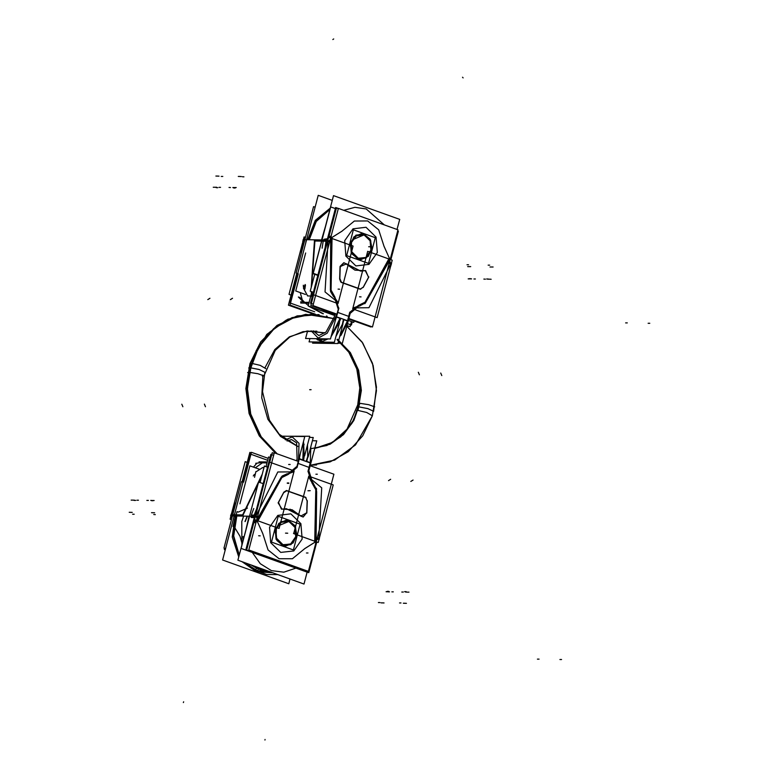 <?xml version="1.0" encoding="UTF-8"?>
<svg xmlns="http://www.w3.org/2000/svg" width="779" height="779" viewBox="0 0 779 779"><rect width="100%" height="100%" fill="white"/><g stroke="black" fill="none" stroke-linecap="round" stroke-linejoin="round"><path stroke-width="1.17" d="M306.945 570.841L306.722 571.698L246.651 550.101L254.645 519.632M269.729 462.132L272.212 452.677L274.15 453.368M307.267 500.683L306.858 513.108M306.731 512.553L307.101 501.228L306.731 512.553M305.553 497.245L307.238 501.228M307.111 500.955L305.602 497.392L307.111 500.955M286.312 490.566L306.079 497.674M305.417 497.245L286.575 490.556L305.417 497.245M283.644 492.747L286.954 490.566M283.751 492.27L286.38 490.566L283.799 492.201M278.269 502.825L283.887 492.279M283.614 492.503L278.249 502.591L283.614 492.503M282.387 509.057L281.414 509.203L278.522 502.367M278.132 502.825L282.008 509.115L278.132 502.825M281.764 509.213L286.36 508.687L300.908 516.097M282.28 509.057L292.086 509.787L300.48 515.756L292.086 509.787L282.28 509.057L292.086 509.787L300.48 515.756L290.012 509.164M306.868 512.553L303.138 517.013L300.46 515.562M300.801 516.097L302.992 517.003L306.722 512.825L300.801 516.097M309.691 465.53L333.86 474.216L308.377 571.358L248.813 549.945L274.296 452.803L298.474 461.499M297.003 467.624L300.217 454.147L297.072 467.361L288.22 474.43L281.881 477.498L257.459 521.764L262.708 533.459L268.083 549.993L279.086 558.786L292.407 558.738L304.774 548.591L314.726 542.359L315.748 489.679L311.96 482.97L308.026 471.295L309.068 467.351L298.114 463.408L297.072 467.361L288.22 474.43L281.881 477.498L257.459 521.764L262.708 533.459L268.083 549.993L279.086 558.786L292.407 558.738L304.774 548.591L314.726 542.359L315.748 489.679L311.96 482.97L308.026 471.295L310.256 462.95L309.068 467.351L298.114 463.408L309.068 467.351L298.114 463.408L299.263 458.997L297.072 467.361L288.22 474.43L281.881 477.498L257.459 521.764L262.708 533.459L268.083 549.993L279.086 558.786L292.407 558.738L304.774 548.591L314.726 542.359L315.748 489.679L311.96 482.97L308.026 471.295L310.256 462.95L299.263 458.997L300.217 454.147L299.263 458.997L303.586 460.516L304.151 455.861L303.586 460.516L304.151 455.861L303.586 460.516L299.263 458.997L297.072 467.361L288.22 474.43L281.881 477.498L257.459 521.764L262.708 533.459L268.083 549.993L279.086 558.786L292.407 558.738L304.774 548.591L314.726 542.359L315.748 489.679L311.96 482.97L308.026 471.295L310.256 462.95L307.958 471.568M269.495 527.295L277.85 515.377L290.869 513.867L300.918 523.663L302.116 539.019L293.761 550.948L280.752 552.447L270.693 542.651L269.495 527.295L277.85 515.377L290.869 513.867L300.918 523.663L302.116 539.019L293.761 550.948L280.752 552.447L270.693 542.651L269.495 527.295L277.85 515.377L290.869 513.867L300.918 523.663L302.116 539.019L293.761 550.948L280.752 552.447L270.693 542.651L269.495 527.295L277.85 515.377L290.869 513.867L300.918 523.663L302.116 539.019L293.761 550.948L280.752 552.447L270.693 542.651L269.495 527.295M254.704 522.719L255.95 522.748M281.102 436.162L304.832 436.561L296.643 467.799M287.062 440.982L291.57 439.541L287.062 440.982L291.57 439.541L296.595 442.871L297.12 458.802L296.595 442.871L291.57 439.541L296.595 442.871L297.12 458.802L296.595 460.817M297.86 461.275L298.513 458.821L299.029 443.387L292.252 436.951L299.029 443.387L298.513 458.821L297.86 461.275L298.513 458.821L297.86 461.275L298.513 458.821L299.029 443.387L292.252 436.951L299.029 443.387L298.513 458.821L299.029 443.387L292.252 436.951L285.435 439.823M243.593 482.065L251.393 452.326L268.19 458.364M225.267 549.867L224.333 549.536L224.644 548.348M242.065 481.938L249.816 452.395L251.247 452.911M312.35 440.758L316.722 440.836L308.523 472.074M297.909 463.622L299.214 458.685L303.625 460.243M309.127 467.663L310.441 462.726L306.215 461.168M298.815 459.591L299.37 457.409L298.815 459.591M310.188 463.68L310.811 446.63L310.188 463.68M307.539 444.527L307.676 456.737L307.539 444.527L307.676 456.737L307.539 444.527L307.676 456.737L306.108 461.421L310.256 462.95L303.586 460.516L304.151 455.861M308.056 457.127L313.216 437.477L309.409 437.409M302.827 459.961L303.391 442.044M297.257 436.435L296.244 436.415M306.741 461.363L307.763 457.117M304.18 455.481L303.498 441.635M297.763 436.444L296.361 436.396M306.108 461.421L307.676 456.737L306.108 461.421L307.676 456.737L306.108 461.421L299.263 458.997L310.256 462.95L303.586 460.516M304.56 455.871L309.721 436.211L284.345 436.221M225.248 548.562L225.277 549.818M242.668 482.152L250.059 453.991L267.674 460.321M231.752 518.502L231.042 516.905L232.161 516.925M231.811 518.288L231.334 517.237L232.084 517.246L231.334 517.237L231.811 518.288L231.334 517.237L232.084 517.246L231.334 517.237L231.811 518.288M230.837 515.893L231.071 516.964M230.847 516.195L230.068 519.194L231.441 519.681M231.743 512.777L245.151 461.684L247.79 462.629M262.445 462.405L255.755 463.301L262.747 462.405M241.402 481.695L223.982 548.104L225.579 548.679M234.012 516.526L233.963 515.951L234.012 516.526M234.158 514.812L235.209 511.969L234.158 514.812M236.076 502.007L230.613 515.893L242.551 516.097L261.9 475.56M259.066 461.859L267.236 461.996M266.009 466.64L268.551 456.971L270.04 457.507L268.551 456.971L266.009 466.64M267.207 467.069L267.723 466.319L267.207 467.069M231.246 514.763L235.716 503.39L231.246 514.763L232.726 514.792L231.246 514.763L235.716 503.39L231.246 514.763L232.726 514.792M231.051 515.902L231.207 516.905L231.051 515.902M232.327 516.311L230.905 515.893L231.305 517.47M262.338 462.405L267.109 462.483M239.893 503.77L249.855 465.813L259.115 469.143M253.263 476.018L254.314 474.421L253.263 476.018M262.591 467.595L256.885 471.276L262.591 467.595L263.984 467.614L262.591 467.595L256.885 471.276L262.591 467.595L263.984 467.614L262.445 467.585M254.577 477.284L255.921 471.548L256.544 471.499M307.773 571.143L307.481 572.244L245.755 550.052L254.207 517.86M273.633 455.335L270.868 454.342L256.768 508.083M316.264 540.422L318.767 538.25L321.737 487.81L309.117 477.537M316.459 488.365L315.729 543.343M316.108 540.519L316.654 491.588M312.973 482.795L316.605 489.689M316.43 489.416L313.022 482.941M318.183 542.476L293.673 533.664L308.757 476.164L333.266 484.976L318.183 542.476M308.942 477.439L311.298 481.529M312.213 482.328L312.837 482.795L312.213 482.328M313.362 483.097L312.165 482.182M312.564 482.474L309.078 471.266M288.503 473.739L293.381 471.84L288.503 473.739L293.381 471.84L288.503 473.739L293.381 471.84L277.811 472.016L256.087 515.717L257.197 519.34L281.443 476.836M296.487 466.738L288.24 473.729M288.707 473.749L287.276 473.72M288.327 473.729L287.363 473.72M279.057 528.415L254.548 519.603L269.631 462.093L294.141 470.906L279.057 528.415M282.115 476.037L287.217 473.72L282.115 476.037M293.381 471.84L277.811 472.016L256.087 515.717L257.197 519.34L256.087 515.717L256.135 516.954L256.087 515.717L277.811 472.016L256.087 515.717L277.811 472.016L293.381 471.84M256.369 520.8L256.077 520.148M255.025 517.792L255.2 517.129L254.051 517.363M282.183 476.037L256.291 521.911L254.168 521.872M255.775 520.937L254.704 520.917L255.775 520.937L255.288 519.866L255.775 520.937L255.288 519.866L255.775 520.937L254.704 520.917M281.433 477.05L287.743 473.72M251.081 517.237L254.285 517.295L254.83 518.512M255.463 519.934L256.233 521.657M254.782 518.717L254.285 517.626L251.383 517.577L254.285 517.626L251.383 517.577L254.285 517.626L254.782 518.717M316.8 541.98L308.737 572.701L241.12 548.397L258.54 481.987L263.175 483.652M251.296 515.104L253.788 508.521L251.296 515.104L253.788 508.521L251.296 515.104L254.197 515.153L258.745 503.594L254.197 515.153L258.745 503.594L254.197 515.153L251.296 515.104L254.197 515.153M251.101 516.35L254.012 516.399L254.158 517.295L254.012 516.399L254.158 517.295L254.012 516.399L251.101 516.35L251.257 517.246L251.101 516.234L251.257 517.246L251.101 516.234L254.003 516.282L242.094 516.087L262.241 474.265M319.77 536.4L318.913 539.72M318.767 538.25L321.737 487.81L318.767 538.25L321.737 487.81L318.767 538.25L318.134 539.253L318.767 538.25M319.419 538.484L319.244 539.487M255.366 516.487L254.09 516.117L254.548 517.86M255.619 515.513L254.421 515.172L255.619 515.513M255.113 517.441L254.431 517.616L255.113 517.441M250.974 516.623L254.178 516.672L254.178 515.854M258.365 505.035L254.012 516.399M267.499 467.176L264.393 466.056L260.069 482.532M255.434 569.887L254.285 570.832L272.728 572.769L256.349 571.659L257.167 571.182L256.349 571.659L242.288 561.825L258.453 572.331L259.456 571.328M244.918 562.769L257.313 570.929L244.918 562.769L257.313 570.929L244.918 562.769L257.313 570.929L271.472 572.322L257.313 570.929L259.212 567.91L257.313 570.929L259.212 567.91L257.313 570.929L271.472 572.322L257.313 570.929L259.212 567.91L257.187 571.192L259.212 567.91M236.835 516L233.671 535.942L239.231 555.086L233.671 535.942L236.835 516L233.671 535.942L239.231 555.086L233.671 535.942L236.835 516L233.671 535.942L239.231 555.086M236.514 515.99L233.388 536.176L239.124 555.495M244.304 562.545L259.241 571.844L261.053 568.563M271.988 572.497L255.171 570.384L257.323 567.229M252.153 552.36L260.244 563.684L271.345 570.627L283.868 572.176L296.001 568.125L283.868 572.176L271.345 570.627L260.244 563.684L252.153 552.36L260.244 563.684L271.345 570.627L283.868 572.176L296.001 568.125L283.868 572.176L271.345 570.627L260.244 563.684L252.153 552.36L260.244 563.684L271.345 570.627L283.868 572.176L296.001 568.125M258.492 482.191L237.877 560.237L304.034 584.016L307.15 572.137M290.022 578.982L288.766 583.773L222.609 559.984L243.097 481.88M283.459 545.203L276.204 537.841L276.37 528.162L281.92 521.755L289.661 521.57M276.35 528.211L276.194 537.812L282.738 544.872L290.635 543.956L295.708 536.721L294.978 527.393L288.882 521.453L277.275 526.253M288.405 521.112L295.056 526.994L295.952 536.76L290.528 544.258L282.202 544.755M278.239 516.331L300.139 524.199L293.371 549.993L271.472 542.116L278.239 516.331M289.058 520.761L280.693 521.726L275.318 529.389L276.097 539.263L282.553 545.553L290.918 544.589L296.293 536.926L295.523 527.062L289.058 520.761L280.693 521.726L275.318 529.389L276.097 539.263L282.553 545.553L290.918 544.589L296.293 536.926L295.523 527.062L289.058 520.761L280.693 521.726L275.318 529.389L276.097 539.263L282.553 545.553L290.918 544.589L296.293 536.926L295.523 527.062L289.058 520.761L280.693 521.726L275.318 529.389L276.097 539.263L282.553 545.553L290.918 544.589L296.293 536.926L295.523 527.062L289.058 520.761L280.693 521.726L275.318 529.389L276.097 539.263L282.553 545.553L290.918 544.589L296.293 536.926L295.523 527.062L289.058 520.761M288.882 521.453L294.978 527.393L295.708 536.721L290.635 543.956L282.738 544.872L276.633 538.922L275.902 529.593L280.976 522.358L288.882 521.453L294.978 527.393L295.708 536.721L290.635 543.956L282.738 544.872L290.635 543.956L295.708 536.721L294.978 527.393L288.882 521.453L280.976 522.358L275.902 529.593L276.633 538.922L282.738 544.872L276.633 538.922L275.902 529.593L280.976 522.358L288.882 521.453L280.976 522.358L275.902 529.593L276.633 538.922L282.738 544.872L290.635 543.956L295.708 536.721L294.978 527.393L288.882 521.453M283.371 545.767L276.905 540.558L275.065 531.57L278.785 523.391L286.175 520.206L289.856 521.024M288.542 520.547L295.007 525.767L296.838 534.754L293.118 542.934L285.737 546.118L282.047 545.3M356.451 410.689L358.077 410.329L361.329 390.367L358.661 370.327L350.375 352.585L337.453 339.245M277.373 453.914L261.111 436.746L250.711 414.087L247.41 388.575L251.588 363.199L249.962 363.559L260.702 341.913L277.012 325.398L297.237 315.894L319.117 314.599L296.02 316.43L274.948 327.813L258.628 347.278L249.202 372.284L247.605 372.518M324.892 332.867L307.413 330.997M276.798 453.699L261.277 437.438L251.033 416.132L247.128 392.032L249.981 367.688L247.128 392.032L251.033 416.132L261.277 437.438L276.798 453.699L261.277 437.438L251.033 416.132L247.128 392.032L249.981 367.688L248.667 368L249.981 367.688L247.128 392.032L251.033 416.132L261.277 437.438L276.798 453.699L261.277 437.438L251.033 416.132L247.128 392.032L249.981 367.688L259.203 369.538L264.821 372.235L259.203 369.538L249.981 367.688L259.144 345.895L273.672 328.631L292.067 317.647L312.418 314.093L292.067 317.647L273.672 328.631L259.144 345.895L249.981 367.688L259.203 369.538L264.821 372.235L258.969 369.46L249.718 367.688M337.326 339.362L349.674 351.991L357.863 368.681L361.028 387.64L358.807 406.813L357.483 407.125L358.807 406.813L352.322 422.676L342.176 435.597L329.264 444.439L314.735 448.392L329.264 444.439L342.176 435.597L352.322 422.676L358.807 406.813L368.029 408.663L373.647 411.361L368.029 408.663L358.807 406.813L361.028 387.64L357.863 368.681L349.674 351.991L337.326 339.362L349.674 351.991L357.863 368.681L361.028 387.64L358.807 406.813L368.029 408.663L373.647 411.361L368.029 408.663L358.807 406.813L361.028 387.64L357.863 368.681L349.674 351.991L337.326 339.362M275.464 453.222L259.28 435.958L249.066 413.542L245.843 388.478L249.962 363.559L266.769 334.425L287.821 319.186L312.418 314.093L333.802 318.63L305.719 314.375L286.312 320.042L269.291 332.477L256.32 350.462L248.647 372.274L257.946 373.686L263.974 375.877L262.377 376.111M309.915 465.248L316.595 464.985L310.003 465.267M314.735 448.383L332.536 442.375L347.015 429.112L358.34 403.483L359.937 403.249L353.861 420.426L343.558 434.546L330.072 444.205L314.726 448.441M265.863 368.671L260.205 365.322L251.033 363.189L246.855 388.39L250.069 413.746L260.274 436.328L276.321 453.534M314.901 448.363L330.023 443.952L343.286 434.254L353.393 420.232L359.372 403.24L368.671 404.652L374.699 406.842M338.641 340.54L350.764 354.017L358.428 371.466L360.765 390.97L357.522 410.319L366.695 412.451L372.352 415.801L362.702 435.851L348.252 451.723L330.228 461.879L310.305 465.277L334.678 460.077L355.536 444.926L372.352 415.801L376.461 390.678L373.131 365.429L362.702 342.916L346.246 325.7L362.069 342L372.469 363.228L376.452 387.163L373.647 411.361L368.029 408.663L358.807 406.813L351.835 423.503L340.822 436.834L326.859 445.471L311.337 448.568M298.23 273.809L290.022 305.086L315.437 314.219M351.446 321.561L350.102 326.683L346.382 325.349M296.799 273.293L288.444 305.144L312.486 313.781M348.155 325.982L348.009 326.557L346.85 326.138M338.641 307.705L330.442 338.943L305.582 338.524L307.569 330.978M313.177 330.822L318.854 335.545L313.177 330.822L318.854 335.545L325.992 332.02L334.425 316.634L325.992 332.02L318.854 335.545L325.992 332.02L334.425 316.634L335.223 313.567L334.425 316.634L335.223 313.567L334.425 316.634L325.992 332.02L318.854 335.545L325.992 332.02L334.425 316.634L335.223 313.567L334.415 316.673M312.71 313.236L312.486 314.093M311.152 330.793L318.173 338.135L327.161 333.227L335.807 316.663L336.489 314.025L335.807 316.663L327.161 333.227L318.173 338.135L311.152 330.793L318.173 338.135L311.152 330.793L318.173 338.135L327.161 333.227L335.807 316.663L327.161 333.227L318.173 338.135L327.161 333.227L335.807 316.663L336.489 314.025M338.339 208.704L336.392 208.003L328.709 237.322M313.616 294.832L310.84 305.436L335.038 314.132M371.057 326.45L370.911 327.034L348.301 318.903M363.189 287.5L368.818 276.944M368.418 277.402L363.296 287.023L368.418 277.402M368.564 277.412L365.672 270.576L364.699 270.712M365.224 270.586L368.545 277.178L365.4 270.576M346.178 263.672L360.716 271.092L365.322 270.556M360.648 271.082L364.776 270.654L354.951 270.07L346.489 264.208L360.57 271.082M346.616 264.217L343.948 262.766L340.209 267.216M340.082 266.661L346.314 264.013L340.082 266.661L346.314 264.013L343.792 262.757L340.121 266.33M340.228 266.661L339.819 279.096M339.683 278.814L340.072 266.934L339.683 278.814M339.839 278.541L341.533 282.524M340.89 282.095L339.673 279.086L340.735 281.93M341.007 282.105L360.765 289.204M341.183 282.368L360.171 289.213L341.183 282.368M360.132 289.213L363.433 287.023M360.219 289.213L363.17 287.256L360.219 289.213M348.33 318.28L372.489 326.966L397.972 229.824L338.417 208.412L312.934 305.553L337.103 314.239M334.98 321.639L336.557 316.819L340.881 318.348L343.403 319.254L342.419 324.278L343.403 319.254L340.881 318.348L339.099 322.652L340.881 318.348L336.557 316.819L334.98 321.639L336.557 316.819L340.881 318.348L336.557 316.819L337.726 312.418L348.68 316.362L349.713 312.408L348.68 316.362L349.713 312.408L358.564 305.339L364.913 302.271L389.325 258.005L364.913 302.271L358.564 305.339L349.713 312.408L348.68 316.362L337.726 312.418L338.758 308.465L334.824 296.799L331.046 290.09L332.058 237.41L342.01 231.178L354.377 221.032L367.707 220.983L378.711 229.776L384.076 246.31L389.325 258.005L384.076 246.31L378.711 229.776L367.707 220.983L354.377 221.032L342.01 231.178L332.058 237.41L331.046 290.09L334.824 296.799L338.758 308.465L337.726 312.418L348.68 316.362L347.561 320.773L343.403 319.254L347.561 320.773L339.615 336.84M377.289 252.474L368.934 264.393L355.925 265.892L345.866 256.096L344.669 240.75L353.023 228.822L366.042 227.322L376.091 237.118L377.289 252.474L368.934 264.393L355.925 265.892L345.866 256.096L344.669 240.75L353.023 228.822L366.042 227.322L376.091 237.118L377.289 252.474L376.091 237.118L366.042 227.322L353.023 228.822L344.669 240.75L345.866 256.096L355.925 265.892L368.934 264.393L377.289 252.474L368.934 264.393L355.925 265.892L345.866 256.096L344.669 240.75L353.023 228.822L366.042 227.322L376.091 237.118L377.289 252.474M350.521 311.98L342.332 343.218L337.959 343.14M318.718 338.748L322.603 341.494L318.718 338.748M327.073 342.818L328.719 342.896L327.073 342.818M319.371 340.647L321.162 341.251L316.956 338.573M321.922 341.348L318.329 338.748M336.47 316.04L335.876 318.221L336.47 316.04M347.843 320.12L339.537 337.141L347.843 320.12M317.949 338.729L321.912 341.543L317.949 338.729M328.105 338.904L322.623 341.29M312.895 341.952L312.583 343.14L337.852 343.568L343.003 323.908M339.099 322.652L340.881 318.348L347.561 320.773L348.68 316.362L337.726 312.418L336.557 316.819L340.881 318.348L339.099 322.652L340.881 318.348L343.403 319.254L342.419 324.278L335.905 336.392L342.419 324.278L335.905 336.392L342.419 324.278L343.403 319.254L342.419 324.278L335.905 336.392M328.835 342.215L325.914 342.964L328.835 342.215L325.914 342.964L328.835 342.215L325.943 342.955L320.744 342.078L326.576 342.896M316.732 339.06L328.261 338.904M331.172 336.177L339.985 318.309M342.731 323.908L343.899 319.721M317.55 339.936L328.67 338.914L316.8 339.108L317.326 339.712M331.026 336.723L338.923 323.022M309.954 338.602L309.088 341.884L334.357 342.312L339.508 322.652M337.658 312.106L336.372 317.043L340.793 318.601M348.875 316.138L347.6 321.084L343.373 319.526M331.182 235.979L329.868 236.407M352.274 321.854L351.436 325.018L347.044 323.441M327.199 316.303L326.401 316.011M314.755 311.824L289.71 302.827L297.403 273.517M304.618 303.119L298.357 296.984L299.896 297.51L304.657 302.31M305.417 303.128L308.289 305.485L305.417 303.128M309.74 306.566L323.382 313.781M305.504 237.371L304.131 236.884L303.411 239.62L304.433 238.734M291.677 295.338L289.038 294.384L302.534 242.96M303.878 239.104L305.29 238.17M305.066 239.046L303.966 239.036M305.261 238.286L304.365 238.851L305.261 238.286M315.154 207.224L313.567 206.649L296.147 273.059M305.524 243.934L306.02 240.886L305.524 243.934M354.124 320.997L353.754 322.389L347.95 320.296L353.754 322.389L354.124 320.997M334.668 315.524L308.163 305.991L334.668 315.524M311.434 293.498L308.163 305.991L311.434 293.498L311.347 291.57M311.96 297.714L311.834 295.991L311.96 297.714L311.834 295.991L311.96 297.714L311.834 295.991L311.96 297.714L311.834 295.991L312.408 296.001L311.834 295.991L311.96 297.714M334.775 315.106L320.987 309.078L334.775 315.106M304.336 302.31L309.107 302.388M334.785 315.067L321.347 309.214M300.168 292.534L302.33 300.09M304.063 301.775L300.616 301.833M303.109 240.838L301.356 253.194L303.109 240.838L301.356 253.194L303.109 240.838L304.589 240.867M304.122 239.026L303.576 239.64L304.122 239.026M304.949 239.484L303.43 239.64M300.733 303.05L308.893 303.187M300.957 254.723L303.089 239.64L315.028 239.835L311.6 286.097M312.136 297.033L311.814 291.736M305.426 294.423L295.728 290.937L305.689 252.99M305.134 284.549L303.421 288.249L304.521 288.629M307.627 295.923L303.586 288.473L307.627 295.923L303.586 288.473L307.627 295.923L310.792 295.981L307.481 295.923M303.411 286.954L303.323 285.221L303.411 286.954M327.326 239.114L335.632 207.467L338.398 208.46M324.775 248.852L310.529 303.177L313.294 304.17M330.89 237.089L329.858 237.741M328.222 238.763L327.19 239.416L323.986 239.357M330.14 237.468L329.069 237.449M328.251 238.647L324.415 239.182L328.251 238.647M328.076 239.309L327.94 239.864L327.238 239.387M330.364 290.353L330.686 239.241L330.364 290.353L330.686 239.241L330.364 290.353L330.686 239.241L328.027 241.509L325.047 291.95L337.852 302.33L334.571 297.442M330.627 291.404L331.192 236.436L329.059 236.397M334.113 296.974L330.481 290.08M338.028 303.606L313.528 294.793L328.611 237.293L353.121 246.096L338.174 303.041M334.386 297.305L333.763 296.828L334.386 297.305M333.578 296.672L330.53 291.404L333.578 296.672M330.686 239.241L328.027 241.509L325.047 291.95L337.852 302.33L325.047 291.95L337.852 302.33L325.047 291.95L328.027 241.509L325.047 291.95L328.027 241.509L330.686 239.241M333.714 296.672L334.921 297.597M334.522 297.305L337.998 308.513M353.539 307.948L368.983 307.754L353.539 307.948L368.983 307.754L353.539 307.948L368.983 307.754L390.698 264.052L389.666 260.595M350.589 313.041L358.846 306.05M358.467 306.03L353.413 307.929M358.379 306.03L359.81 306.059M367.737 251.354L392.246 260.167L377.153 317.676L352.653 308.864L367.737 251.354M389.588 260.429L365.507 302.729M365.351 302.934L359.44 306.05M359.401 306.05L358.739 306.04L359.401 306.05M364.893 303.732L390.62 257.859M365.653 302.729L359.343 306.05M317.91 275.016L313.285 273.351L330.705 206.941L335.33 208.606M397.66 231.012L398.322 231.256L390.863 259.67M324.171 239.367L323.616 239.981L324.171 239.367M323.158 241.178L322.078 248.18L323.158 241.178L322.078 248.18L323.158 241.178L326.06 241.227L323.158 241.178L326.06 241.227L324.288 253.779L326.06 241.227M324.697 252.192L326.498 240.029L314.57 239.825L311.191 287.675M327.784 240.429L326.109 240.224M326.294 241.237L314.356 241.032M327.443 239.25L328.008 239.591M323.597 239.796L326.8 239.854L326.42 240.516M326.547 240.244L327.677 239.124M391.409 263.331L391.077 264.597M368.983 307.754L390.698 264.052L390.659 262.815L390.698 264.052L390.659 262.815L390.698 264.052L368.983 307.754M390.561 266.584L391.574 263.468M314.706 274.276L310.266 291.18L313.382 292.3M329.906 209.444L316.255 221.44L309.253 239.737L316.255 221.44L329.906 209.444L316.255 221.44L309.253 239.737L316.255 221.44L329.906 209.444L316.255 221.44L309.253 239.737M330.004 209.084L316.089 221.168L308.951 239.737M384.193 224.868L366.218 208.986L354.893 207.341L343.734 210.32L354.893 207.341L366.218 208.986L384.193 224.868L366.218 208.986L354.893 207.341L343.734 210.32L354.893 207.341L366.218 208.986L384.193 224.868L366.218 208.986L354.893 207.341L343.734 210.32M397.037 229.493L399.695 219.376L333.539 195.597L313.051 273.692L317.813 275.396M332.282 200.369L318.27 195.334L297.782 273.429M358.642 258.657L351.378 251.286L351.543 241.607L357.094 235.2L364.835 235.015M351.368 251.266L357.912 258.316L365.809 257.411L370.882 250.166L370.161 240.847L364.056 234.898L352.459 239.698M351.524 241.665L351.358 251.237M363.579 234.567L370.229 240.448L371.125 250.215L365.702 257.713L357.376 258.209M353.413 229.776L375.312 237.653L368.545 263.438L346.645 255.57L353.413 229.776M364.231 234.216L355.867 235.18L350.492 242.844L351.271 252.708L357.727 259.008L366.101 258.044L371.466 250.38L370.697 240.507L364.231 234.216L355.867 235.18L350.492 242.844L351.271 252.708L357.727 259.008L366.101 258.044L371.466 250.38L370.697 240.507L364.231 234.216L355.867 235.18L350.492 242.844L351.271 252.708L357.727 259.008L366.101 258.044L371.466 250.38L370.697 240.507L364.231 234.216L355.867 235.18L350.492 242.844L351.271 252.708L357.727 259.008L366.101 258.044L371.466 250.38L370.697 240.507L364.231 234.216L355.867 235.18L350.492 242.844L351.271 252.708L357.727 259.008L366.101 258.044L371.466 250.38L370.697 240.507L364.231 234.216M364.056 234.898L370.161 240.847L370.882 250.166L365.809 257.411L357.912 258.316L351.806 252.377L351.076 243.048L356.149 235.813L364.056 234.898L370.161 240.847L370.882 250.166L365.809 257.411L357.912 258.316L365.809 257.411L370.882 250.166L370.161 240.847L364.056 234.898L356.149 235.813L351.076 243.048L351.806 252.377L357.912 258.316L351.806 252.377L351.076 243.048L356.149 235.813L364.056 234.898L356.149 235.813L351.076 243.048L351.806 252.377L357.912 258.316L365.809 257.411L370.882 250.166L370.161 240.847L364.056 234.898M358.544 259.222L352.079 254.012L350.238 245.015L353.968 236.845L361.349 233.651L365.03 234.479M363.715 234.002L370.181 239.211L372.021 248.209L368.292 256.388L360.911 259.573L357.22 258.755M304.131 444.799L303.352 442.219M244.947 521.57L247.186 516.175L244.947 521.57M245.219 521.56L247.459 516.175L245.219 521.56M286.146 533.167L287.675 533.187L286.146 533.167M286.253 533.167L287.782 533.187L286.253 533.167M298.114 463.408L297.072 467.361L288.22 474.43L281.881 477.498L257.459 521.764L262.708 533.459L268.083 549.993L279.086 558.786L292.407 558.738L304.774 548.591L314.726 542.359L315.748 489.679L311.96 482.97L308.026 471.295L309.068 467.351L298.114 463.408M288.658 464.44L290.187 464.469M287.256 483.301L288.795 483.321M403.356 603.238L406.414 603.287M559.906 659.521L561.581 659.55M403.503 603.238L405.031 603.258M291.57 439.541L296.595 442.871L297.12 458.802L296.595 442.871L291.57 439.541M260.322 569.498L267.392 572.049L273.098 572.896L263.662 570.695L263.01 573.178L259.67 571.981L260.322 569.498L263.662 570.695L263.01 573.178L259.67 571.981L260.322 569.498L267.392 572.049L263.662 570.695L263.01 573.178L255.931 570.666L246.69 563.402L255.931 570.666L246.69 563.402L255.931 570.666L259.67 571.981L260.322 569.498L263.662 570.695L263.01 573.178L259.67 571.981L260.322 569.498L263.662 570.695L256.593 568.164L260.322 569.498M277.86 574.61L266.739 574.551L255.931 570.666L266.739 574.551L263.01 573.178L266.739 574.551L277.86 574.61M129.217 512.329L132.274 512.378M130.59 512.348L132.118 512.378M251.451 565.116L256.593 568.164L251.451 565.116M151.71 512.709L153.239 512.728M151.554 512.699L154.612 512.757M308.99 569.001L309.779 569.021M413.026 480.078L410.864 481.422M204.361 404.155L205.5 406.696M257.236 521.268L262.815 533.703M258.677 535.806L260.205 535.835M285.503 533.157L287.032 533.177M306.429 552.983L307.958 553.002M304.57 548.718L315.154 542.096M183.328 702.57L183.62 701.811M307.948 490.741L309.477 490.76M315.836 474.207L317.365 474.236M300.217 454.147L299.263 458.997M382.392 602.878L383.92 602.907M381.009 602.858L384.076 602.907M537.413 659.141L539.087 659.17M181.77 404.165L182.909 406.706M390.63 479.309L388.478 480.662M265.035 739.456L264.977 740.011M266.983 462.93L262.445 462.853L266.983 462.93L262.445 462.853L255.356 467.799M232.395 516.039L231.051 516.01M242.152 543.946L240.01 536.341L234.352 526.994L233.057 526.526L236.962 511.647L238.257 512.115L247.42 508.103L238.257 512.115L247.42 508.103L238.257 512.115L247.42 508.103L238.257 512.115L247.42 508.103L238.257 512.115L236.962 511.647L238.257 512.115L236.962 511.647L238.257 512.115L236.962 511.647L238.257 512.115L236.962 511.647L233.057 526.526L234.654 518.96L233.057 526.526L234.654 518.96L233.057 526.526L234.654 518.96L233.057 526.526L234.352 526.994L233.057 526.526L234.352 526.994L233.057 526.526L234.352 526.994L233.057 526.526L234.352 526.994L240.01 536.341L234.352 526.994L240.01 536.341L234.352 526.994L240.01 536.341L234.352 526.994L240.01 536.341L242.152 543.946M378.38 602.576L379.909 602.605M253.428 467.108L256.943 463.164M132.644 514.228L134.173 514.247M266.184 570.413L263.01 571.202L255.376 566.528L263.01 571.202L256.943 568.018L263.01 571.202L256.943 568.018L263.01 571.202L256.943 568.018L263.01 571.202L266.184 570.413M243.282 539.652L243.077 536.536L243.856 537.432L243.077 536.536L243.856 537.432L243.077 536.536L243.856 537.432L243.077 536.536L243.856 537.432L243.077 536.536L243.282 539.652M387.163 591.368L388.692 591.397M134.124 500.391L135.663 500.42M391.808 591.865L393.337 591.884M231.022 514.763L242.951 514.958M386.072 591.767L387.601 591.787M131.184 500.118L132.712 500.147M136.909 500.215L138.438 500.245M134.631 500.176L133.102 500.157M389.519 591.826L387.991 591.797M155.294 514.607L153.765 514.578M316.031 542.291L315.232 542.281M308.688 490.634L310.217 490.653M401.029 602.956L399.5 602.927M287.266 482.931L288.795 482.961M153.103 500.712L151.574 500.683M406.132 591.689L404.603 591.66M148.409 500.41L146.88 500.391M154.135 500.507L152.606 500.478M317.131 537.968L318.329 537.987L317.131 537.968M409.024 592.147L407.495 592.128M256.447 516.263L257.976 516.292L256.447 516.263M403.308 592.05L401.769 592.03M405.586 592.089L407.115 592.118M150.698 500.449L152.226 500.478M257.313 570.929L271.472 572.322M241.811 521.541L243.613 516.107L241.811 521.531L243.613 516.107L241.811 521.531L241.87 545.018L241.811 521.531M270.683 572.068L257.08 567.141L270.693 572.068M294.988 533.313L293.459 533.284L294.988 533.313M265.006 367.6L274.792 349.586L289.36 336.84L306.79 331.046L324.794 332.945L306.79 331.046L289.36 336.84L274.792 349.586L265.006 367.6M311.152 389.675L309.623 389.656L311.152 389.675M337.005 339.634L348.836 352.235L356.753 368.934L359.762 387.932L357.483 407.125L359.1 406.823M249.981 367.688L259.203 369.538L264.821 372.235L259.203 369.538L249.981 367.688M262.874 375.137L261.705 397.845L267.908 419.336L280.557 436.406L297.773 446.503M358.544 406.813L367.785 408.586L373.647 411.361M349.781 312.145L348.68 316.362L349.713 312.408L358.564 305.339L349.713 312.408L358.564 305.339L364.913 302.271L389.325 258.005L384.076 246.31L378.711 229.776L367.707 220.983L354.377 221.032L342.01 231.178L332.058 237.41L331.046 290.09L334.824 296.799L338.758 308.465L337.726 312.418L338.758 308.465L334.824 296.799L331.046 290.09L332.058 237.41L342.01 231.178L354.377 221.032L367.707 220.983L378.711 229.776L384.076 246.31L389.325 258.005L364.913 302.271L358.564 305.339L364.913 302.271L389.325 258.005L384.076 246.31L378.711 229.776L367.707 220.983L354.377 221.032L342.01 231.178L332.058 237.41L331.046 290.09L334.824 296.799L338.758 308.465L336.557 316.819L337.726 312.418L348.68 316.362L347.561 320.773L343.403 319.254L347.561 320.773L348.68 316.362L347.561 320.773M317.063 338.719L321.415 341.29M331.172 336.148L331.611 335.671M328.67 338.914L316.8 339.108M470.75 266.652L467.692 266.603M627.29 322.934L625.625 322.915M470.594 266.652L469.065 266.622M346.489 264.208L354.951 270.07L364.776 270.654L354.951 270.07L346.489 264.208M241.295 176.502L238.238 176.444M397.991 232.785L397.202 232.775M239.922 176.473L238.384 176.453M218.802 176.122L217.273 176.093M218.957 176.122L215.89 176.073M419.423 374.835L418.284 372.304M207.798 299.652L209.96 298.299M333.733 38.95L332.857 39.495M343.403 319.254L340.881 318.348M336.557 316.819L338.826 308.202M491.715 267.002L490.186 266.983M493.088 267.031L490.03 266.973M649.783 323.314L648.118 323.285M230.399 299.642L232.561 298.289M441.82 375.605L440.68 373.063M389.549 258.501L383.969 246.067M342.224 231.051L331.64 237.673M463.096 77.949L462.56 77.179M221.275 176.405L222.804 176.434M303.343 241.12L302.719 241.509L303.343 241.12M467.011 264.753L468.539 264.782M216.173 187.671L217.701 187.7M469.201 278.648L470.73 278.668M219.006 187.301L220.535 187.33M213.28 187.213L214.809 187.233M468.169 278.853L469.698 278.872M473.895 278.94L475.424 278.97M471.607 278.911L470.078 278.882M216.718 187.262L215.189 187.242M305.485 284.997L304.901 289.126M489.66 265.133L488.131 265.113M331.046 237.478L329.05 237.449M338.105 289.136L339.634 289.165M243.924 176.784L242.396 176.755M359.528 296.838L361.057 296.867M488.18 278.97L486.651 278.94M235.141 187.992L233.612 187.963M485.395 279.145L483.866 279.116M491.121 279.233L489.592 279.213M328.456 241.772L329.984 241.802L328.456 241.772M236.232 187.593L234.703 187.564M389.14 263.487L390.347 263.506L389.14 263.487M230.506 187.496L228.977 187.466M232.785 187.535L234.313 187.564M487.673 279.174L489.212 279.203M370.161 246.768L368.633 246.739L370.161 246.768M310.324 463.68L309.828 465.579L310.324 463.68M235.258 515.971L232.22 537.062L238.725 556.995L232.22 537.062L235.258 515.971M249.085 516.204L246.076 528.999L249.085 516.204M268.726 571.328L271.637 572.37M264.821 372.235L262.552 391.623L269.437 420.193L279.262 434.331L297.753 446.386M316.858 331.153L303.021 331.688L289.759 336.995L275.25 350.307L263.974 375.877M316.216 338.699L319.419 340.666M340.89 335.486L346.898 323.889M348.456 318.319L347.97 320.198L348.456 318.319M323.168 313.84L308.367 306.069L322.623 313.645M303.391 239.64L303.8 239.182L303.391 239.64M330.257 208.1L315.329 220.35L307.715 239.708L315.329 220.35L330.257 208.1M325.164 227.507L321.542 239.942L325.164 227.507"/></g></svg>
